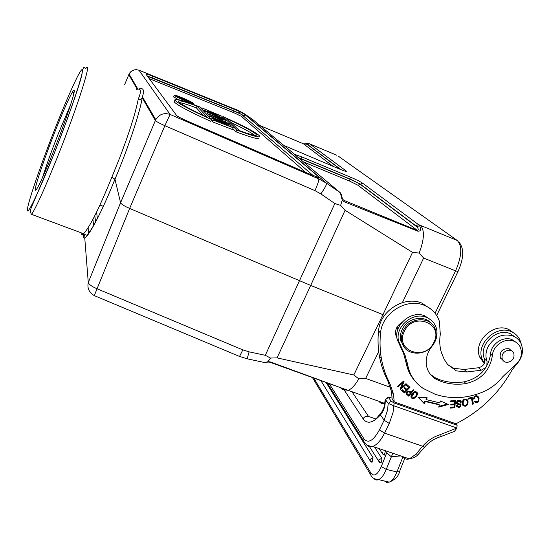 <?xml version="1.0" encoding="UTF-8"?>
<svg xmlns="http://www.w3.org/2000/svg" width="550" height="550" viewBox="0 0 550 550"><rect width="100%" height="100%" fill="white"/><g stroke="black" fill="none" stroke-linecap="round" stroke-linejoin="round"><path stroke-width="0.82" d="M516.271 342.451L511.864 339.57C503.14 335.892 490.992 344.128 490.586 353.987C488.146 368.954 479.353 378.235 464.207 381.837C455.627 383.158 447.459 382.456 439.697 379.741L435.868 378.173L430.334 374.33M431.269 320.251L424.717 315.803C411.166 310.007 393.415 325.284 397.176 339.433L403.666 353.746L406.587 364.746C407.976 370.831 410.678 376.131 414.7 380.655M509.568 348.982L510.125 350.02L509.568 348.982M501.861 358.868L500.727 358.421L501.861 358.868M513.721 341.137C504.976 337.446 492.772 345.716 492.36 355.616C489.906 370.638 481.071 379.961 465.864 383.577C457.256 384.904 449.054 384.203 441.258 381.48L437.415 379.906C431.998 377.286 428.478 373.065 426.841 367.242C425.136 359.81 426.903 352.777 432.128 346.129C436.611 340.423 437.999 334.352 436.281 327.924C434.631 322.85 431.283 319.309 426.25 317.309C412.651 311.499 394.817 326.831 398.585 341.041L405.103 355.396L408.024 366.444C410.286 375.953 415.415 383.322 423.418 388.554L435.057 394.206C450.368 399.321 466.118 398.674 482.288 392.26C490.421 388.857 497.255 383.666 502.789 376.688L514.044 366.114C520.816 360.704 522.906 354.393 520.307 347.167C518.925 344.321 516.732 342.313 513.721 341.137M502.796 360.195L500.266 357.562C499.661 351.264 502.576 348.322 509.011 348.741L511.576 350.831M404.635 347.683L400.73 340.478C399.96 336.786 400.441 333.107 402.16 329.443C407.158 318.099 423.947 314.552 431.131 323.256M403.315 330.701C409.461 316.415 432.114 316.058 435.497 330.062C436.645 334.139 436.246 338.229 434.294 342.341C427.9 357.005 404.401 356.689 401.878 341.77C401.108 338.064 401.589 334.379 403.315 330.701M433.84 342.375C444.125 323.317 413.201 311.444 404.388 331.313C394.336 350.591 425.157 361.914 433.84 342.375M397.836 329.464L396.997 327.209M508.64 350.185C503.449 351.368 501.332 354.386 502.274 359.246C503.264 361.329 504.989 362.368 507.444 362.347C512.689 361.13 514.793 358.071 513.748 353.169C512.744 351.168 511.039 350.171 508.64 350.185M521.221 343.901L519.819 339.694C518.052 336.132 515.336 333.52 511.672 331.849C496.444 324.101 475.296 344.114 482.288 359.556L484.323 363.303M514.085 333.163L508.922 329.581C493.769 321.867 472.766 341.763 479.731 357.122L484.22 363.543M340.553 169.496L307.017 144.299L307.608 144.547L309.533 143.797L310.324 144.134M435.071 313.211L455.586 270.868L423.638 258.053L419.169 253.062C424.366 239.264 424.772 230.031 420.386 225.363L418.461 224.586L362.677 183.219C360.25 181.603 356.091 179.541 350.192 177.031L301.778 156.901L294.683 154.412L284.034 145.523L339.721 169.153C345.091 171.339 347.215 171.916 346.081 170.906L309.533 143.797L308.887 143.529L307.017 144.299L303.469 143.811L259.957 125.572M303.531 161.982L349.649 181.101L357.933 185.226L417.409 230.45L417.67 231.158L344.121 201.747L342.238 200.111L340.643 205.384L345.091 210.272L412.521 252.381L419.169 253.062M417.67 231.158C420.777 231.399 421.403 229.584 419.561 225.706L418.461 224.586M345.091 210.272L310.695 285.423L382.951 314.669L412.521 252.381M343.791 389.785L348.102 390.294C351.656 388.96 355.204 385.138 358.765 378.826L353.808 374.983L277.056 357.878L270.49 358.05L268.015 361.694L270.428 361.982L343.812 388.864C344.877 390.122 344.142 390.143 341.598 388.912L340.423 387.612C341.756 388.692 342.382 388.987 342.313 388.513L342.368 388.238M342.361 388.328L343.736 388.809M358.765 378.826L365.661 378.407L390.473 387.344M153.443 117.233L154.11 116.889M146.575 105.359L146.912 104.569M146.444 105.139L146.74 104.273M42.577 177.423C46.289 165.502 51.549 150.906 58.355 133.623L70.606 104.741M54.966 131.691C62.954 111.574 68.833 98.251 72.593 91.706C73.645 90.007 74.216 89.574 74.305 90.42C74.958 93.094 65.223 121.963 54.106 149.903C44.646 173.511 38.534 187.007 35.784 190.383L35.2 189.262C35.826 183.446 45.107 156.571 54.966 131.691M136.586 89.43C141.089 87.883 141.632 91.135 138.215 99.186C135.678 112.454 129.601 131.732 119.989 157.018L111.801 177.354C99.192 208.312 89.801 227.102 83.627 233.709L82.926 234.321C81.902 235.771 81.565 235.352 81.909 233.069M111.801 177.354L114.964 179.163L120.553 202.668L88.275 282.542C88.942 284.439 91.823 286.495 96.931 288.716L242.832 349.889L239.539 356.441M114.978 179.19C128.198 147.916 139.652 113.486 142.244 97.907L142.203 97.996C141.281 99.344 139.954 99.736 138.215 99.186M164.863 125.696C159.569 123.31 156.406 121.598 155.375 120.56L142.257 97.914L142.409 96.855C144.629 89.953 143.344 87.367 138.545 89.1M83.703 234.747C83.531 237.524 83.889 238.666 84.776 238.164L88.261 282.411M126.225 206.841C122.932 205.136 121.055 203.775 120.581 202.771L155.739 119.666C159.204 114.262 163.983 112.516 170.081 114.434L164.863 125.689L129.642 208.436L126.225 206.841M277.056 357.878L310.695 285.423L129.642 208.436L94.284 295.618C89.086 292.607 87.086 288.241 88.275 282.542L120.581 202.771M238.239 110.454L243.554 113.245M270.428 361.982L269.734 362.182M268.434 362.017L268.015 361.694L263.67 362.739M270.49 358.05L265.299 355.307L334.833 203.541L320.863 193.909C324.878 188.079 326.755 184.498 326.501 183.171L318.801 178.929C318.993 180.428 317.714 184.333 314.957 190.637L164.863 125.689M246.799 358.731L247.156 358.813L249.095 351.849L265.299 355.307M340.643 205.384L334.833 203.541M252.381 119.247L243.678 113.328L326.501 183.171L340.299 192.713L342.238 200.111L343.076 199.616L344.087 200.434L344.121 201.747M342.444 198.543L340.938 194.226M418.467 224.593L415.717 225.686L416.694 226.703C418.481 228.601 418.722 229.845 417.409 230.45L344.087 200.434M357.933 185.226L360.264 184.305L416.694 226.703L419.561 225.706M315.562 176.385L318.952 177.561L318.739 177.018L317.281 176.969M305.786 172.439L241.374 116.332L245.479 115.06L243.347 113.582L239.979 111.76L238.906 113.011L147.489 76.278M318.952 177.561L318.175 177.292M243.347 113.582L241.581 114.496L238.906 113.011M259.091 137.906C259.49 139.776 251.797 137.741 236.019 131.821L232.849 128.686M226.346 122.265L225.679 121.605M206.305 113.933L206.979 114.214M203.115 110.536L203.961 110.887M208.972 116.483L208.478 116.256M232.492 129.518L212.651 121.928L213.414 120.147L213.063 119.776L227.411 125.283L211.337 117.948L225.163 123.042L209.275 115.768L230.773 125.338L216.377 120.031L233.2 127.71L232.492 129.518M213.063 119.776L212.307 121.557L212.651 121.928M212.685 120.663L211.372 120.065M211.585 119.57L199.65 106.838C182.6 100.286 174.357 98.058 174.921 100.162C178.117 103.503 190.341 109.973 211.585 119.57L210.822 121.358C189.592 111.76 177.382 105.27 174.199 101.887L174.563 101.014M178.248 99.639L173.656 96.772M313.094 175.491L241.581 114.496L233.853 110.997L233.778 112.688L149.215 78.636M236.019 131.821L236.782 130.047C252.56 135.994 260.239 138.05 259.827 136.214C256.699 132.777 244.393 126.225 222.915 116.552L236.782 130.047M222.915 116.552L222.379 117.824M226.903 118.649C244.276 126.637 254.121 132.007 256.444 134.743C256.933 136.297 251.233 134.922 239.346 130.611L226.903 118.649M254.65 135.307C250.992 132.481 243.059 128.184 230.835 122.43M204.572 112.083L204.951 111.189L224.785 119.467L224.998 120.099M225.122 119.804L204.951 111.189M204.868 112.406L205.253 111.512M223.644 118.353L204.242 110.44L217.167 114.462L201.795 107.855L221.21 115.968L208.443 112.007L223.644 118.353M223.816 119.061L223.981 118.683M220.804 117.164L221.286 116.036M201.424 108.728L201.795 107.855M201.712 109.037L202.084 108.157M203.803 111.265L204.181 110.378M203.864 111.334L204.242 110.44M228.889 124.499L229.192 123.791L207.274 113.651L206.889 114.558M207.274 113.651L225.679 120.347L220.199 118.58L221.767 120.147L229.192 123.791M206.848 114.517L207.233 113.609M225.555 121.901L226.064 120.718M218.309 117.892L211.523 115.411L219.519 119.109L218.309 117.892L218.075 118.442M233.248 127.758L213.414 120.147M230.374 126.424L230.821 125.379M208.883 116.689L209.275 115.768M209.213 117.04L209.605 116.119M210.897 118.834L211.289 117.899M210.939 118.882L211.337 117.948M207.302 117.287C190.369 109.45 180.716 104.211 178.344 101.571C177.671 99.77 183.899 101.296 197.044 106.171L207.302 117.287M203.218 115.397L196.343 107.828L197.044 106.171M196.343 107.828C188.169 104.782 182.497 103.029 179.334 102.554M185.274 100.822C190.919 103.125 193.765 104.039 193.82 103.551C192.665 102.513 189.008 100.684 182.854 98.051C177.189 95.728 174.329 94.813 174.267 95.308C175.429 96.339 179.101 98.182 185.274 100.822M183.095 98.319L191.867 102.726C191.826 103.111 189.544 102.382 185.027 100.54L176.227 96.126C176.275 95.734 178.564 96.463 183.095 98.319M178.798 97.687L190.176 102.486M190.259 102.293L184.876 99.956L189.31 101.241L181.046 97.804L178.441 96.917L178.867 97.536M189.31 101.805L189.475 101.427M181.17 97.941L179.609 97.515L179.912 97.879L183.714 99.468L181.17 97.941L181.005 98.333M281.978 143.963L252.67 119.474M82.926 234.321C84.569 235.125 85.188 236.404 84.762 238.157C89.774 234.884 102.266 210.952 114.909 179.355M384.587 315.329L382.951 314.669L353.808 374.983M485.953 367.455L481.085 370.26L466.654 371.993L456.294 370.844L447.535 364.389L444.159 359.239L441.382 352.529C439.649 346.741 439.292 340.684 440.296 334.352L439.409 321.358C436.824 313.727 431.743 308.364 424.16 305.271C406.368 297.626 381.899 313.259 380.552 333.121C379.665 341.743 379.933 350.157 381.342 358.353C382.889 367.166 385.667 375.389 389.675 383.034L393.518 394.164L394.199 401.892L392.15 399.169L391.469 391.483L393.518 394.164M455.874 423.809C480.129 411.531 498.871 393.566 512.091 369.916L516.161 364.719C522.376 358.002 523.985 350.879 520.974 343.351C519.255 339.873 516.56 337.397 512.896 335.933C502.542 333.176 494.264 336.793 488.063 346.768C485.657 351.773 485.32 356.62 487.046 361.309L486.846 365.97M404.044 381.604L401.356 387.832L405.996 383.652L406.464 384.147L400.565 389.462L400.056 388.939L402.737 382.711L398.104 386.891L397.629 386.396L403.535 381.067L404.044 381.604M401.692 341.557L400.922 341.254M396.901 337.762L395.704 334.785C394.976 329.615 397.018 325.518 401.823 322.493M438.728 407.124L439.333 404.876L425.37 401.548L424.311 403.693L418.131 397.258L427.219 397.794L426.305 399.637L439.876 402.882L440.399 400.95L448.257 404.463L438.728 407.124M454.843 407.818L450.278 408.079L450.34 407.234L454.073 407.014L454.252 404.807L450.752 405.006L450.821 404.161L454.321 403.968L454.513 401.507L450.629 401.727L450.697 400.874L455.421 400.606L454.843 407.818L454.362 407.268L454.891 400.641M472.113 397.121L473.399 403.982L472.581 404.229L471.446 398.179L468.38 399.114L468.229 398.303L472.113 397.121M413.882 390.094L408.726 396.186L406.203 393.876C406.656 390.947 408.313 390.39 411.166 392.198L413.167 389.84L413.882 390.094M474.272 398.949L473.399 399.039C475.007 394.934 476.891 394.563 479.05 397.918C479.036 402.566 477.441 403.831 474.265 401.72L475.001 401.211C477.668 402.456 478.734 401.452 478.204 398.186C477.077 396.138 475.86 395.89 474.554 397.437L474.272 398.949L473.77 398.413L474.045 396.901C475.014 395.643 476.08 395.594 477.256 396.743M417.388 394.598L416.501 396.337C413.964 399.135 412.115 399.382 410.96 397.086L411.056 395.574C413.531 391.339 415.676 390.5 417.484 393.044L417.388 394.598L416.948 394.061L416.845 391.971M467.603 400.201L468.132 401.871C467.473 406.216 465.658 407.296 462.681 405.096L462.323 404.291C462.529 399.266 464.289 397.904 467.603 400.201L466.984 399.465M457.841 403.281L461.017 404.656C460.254 407.632 458.783 408.162 456.589 406.251L456.493 405.646L457.291 405.467L457.366 405.852C458.941 406.973 459.896 406.711 460.247 405.068L457.373 404.154L456.362 403.129C457.016 400.146 458.549 399.403 460.969 400.909L461.326 402.146L460.536 402.339L460.439 401.857L457.813 401.218L457.132 402.669L457.841 403.281M409.991 387.296L404.498 392.982L401.569 390.418L402.215 389.744L404.607 391.841L406.292 390.101L404.051 388.135L404.697 387.461L406.938 389.434L408.808 387.496L406.326 385.309L406.973 384.636L409.991 387.296M515.646 337.322L510.118 333.616C496.348 327.449 478.252 345.297 484.44 358.848L484.447 358.868C485.334 363.433 483.361 366.389 478.521 367.744L464.172 369.462L453.867 368.321L447.824 364.746M431.482 309.547L421.877 303.091C404.614 295.701 380.854 310.262 378.696 329.532L378.544 330.77C377.671 339.343 377.939 347.71 379.349 355.864C380.889 364.623 383.652 372.811 387.647 380.414L391.469 391.483M401.356 387.832L400.936 387.303L403.597 381.129M398.104 386.891L397.684 386.361L402.318 382.188L402.737 382.711M400.565 389.462L400.146 388.933L405.996 383.659M439.333 404.876L438.873 404.332L424.923 401.005L425.37 401.548M438.928 406.395L447.322 404.044M426.525 397.753L425.858 399.101L426.305 399.637M418.213 397.265L423.864 403.15L424.923 401.005M424.311 403.693L423.864 403.15M450.319 407.502L454.362 407.268M454.513 401.507L454.032 400.964L450.677 401.156M454.252 404.807L453.771 404.264L450.801 404.436M473.399 403.982L472.897 403.439L471.735 397.237M471.446 398.179L470.944 397.643L468.256 398.461M472.457 403.576L472.897 403.439M413.683 390.026L408.726 396.186L408.299 395.643L413.201 389.854L408.299 395.643L406.285 394.137M413.813 390.177L413.236 389.751L411.166 392.198M406.814 393.353L406.649 393.044C407.096 391.043 408.258 390.816 410.142 392.37L410.568 392.906C408.691 391.353 407.522 391.572 407.076 393.58L406.725 393.243M407.151 393.786L408.753 395.051L410.568 392.906M473.413 398.454L473.77 398.413M474.396 401.919C477.469 402.882 478.851 401.369 478.541 397.389L477.861 396.089M411.146 397.602C412.603 398.661 414.239 398.056 416.061 395.801L416.948 394.061M411.847 397.018L411.324 396.206L414.033 391.957L416.178 392.576M415.882 395.938L416.701 393.367L414.473 392.494L411.757 396.749L413.93 397.691L415.882 395.938M462.77 405.24C465.699 406.436 467.321 405.13 467.638 401.335L467.108 399.658M463.451 404.642L462.674 403.459L462.894 400.338C464.049 398.942 465.19 398.853 466.331 400.07M467.273 402.05L467.115 401.232C466.07 399.389 464.826 399.272 463.389 400.881L463.162 404.002C464.138 405.838 465.376 405.989 466.861 404.449L467.273 402.05M456.734 406.608C459.14 407.268 460.405 406.429 460.529 404.112L460.439 403.886M457.126 402.648L456.651 402.126L457.325 400.675L459.882 401.136M460.391 401.713L460.838 401.61L460.515 400.421M456.466 403.397L459.786 404.621M457.414 405.989L456.974 405.543M461.326 402.146L460.838 401.61M404.498 392.982L404.071 392.446L409.482 386.849M406.402 385.227L408.808 387.496M404.133 388.046L406.292 390.101M401.651 390.328L404.071 392.446M383.756 454.967L384.333 455.118L385.502 450.766M325.992 382.353L373.065 457.779L372.034 462.261L371.498 462.117M374.578 447.054L381.893 458.514L381.652 461.622L380.923 462.729L380.153 462.694M392.817 453.248L386.237 469.404L396.942 471.948L402.82 457.105M391.188 456.727L386.732 452.705L387.172 451.33M391.215 456.741L400.661 455.916L391.215 456.692M394.082 402.93L393.828 405.776L456.919 428.051L457.084 425.239L394.082 402.93L391.291 401.266L388.231 403.397L393.828 405.776L393.03 412.507L389.297 423.459L384.141 420.228L387.496 410.341L388.231 403.397L385.419 399.575L385.096 404.099C384.484 408.444 382.924 412.046 380.414 414.899L384.141 420.228L379.431 429.873L384.56 433.132L422.592 446.236L416.089 454.114L418.578 454.011L419.066 453.475M456.919 428.051L440.055 434.713L456.919 428.044L454.465 431.379L453.42 431.839M385.096 404.099L384.959 403.253M457.084 425.239L455.799 423.727L394.199 401.892M391.291 401.266L388.458 397.464L385.419 399.575L386.636 398.241M392.143 398.111L388.685 397.045L388.458 397.464M137.239 89.238L128.789 74.642L129.387 74.58M492.36 355.616L490.586 353.987M465.864 383.577L464.207 381.837M437.415 379.906L435.868 378.173M400.634 346.204L399.211 344.582M406.292 363.289L407.736 364.98M379.308 401.424L378.943 401.314C380.449 403.37 382.429 404.078 384.897 403.439L348.033 390.314M310.949 144.403L336.731 155.238M420.386 225.363L457.256 240.488L338.381 156.207M436.679 315.48L458.006 271.514L455.586 270.868C461.869 256.135 462.426 246.001 457.256 240.488M348.109 390.28L343.791 388.829L347.999 390.328M378.716 351.581L365.661 378.407M121.11 203.514L119.886 204.311M55.117 128.439C41.566 162.731 28.889 199.306 27.5 208.732C25.871 218.749 37.895 194.466 53.914 154.055C69.939 113.713 83.469 73.363 82.383 69.994C81.565 65.972 68.654 94.098 55.117 128.439M57.743 156.303C45.1 187.77 36.383 207.123 31.591 214.369C30.381 212.912 30.229 210.808 31.123 208.044L53.934 154.151C66.667 122.059 78.513 88.227 81.778 75.302C83.504 63.607 84.143 68.612 85.931 68.386C92.716 58.602 77.956 105.717 57.743 156.303M73.37 93.342L74.264 91.314M124.692 84.487L129.071 74.044L137.885 89.127M88.674 233.716L88.11 227.748M138.999 70.214L170.081 114.434L318.801 178.929L315.982 176.522L308.165 173.47M151.91 79.654L152.144 77.777L233.915 110.846L233.984 109.161L239.979 111.76L238.624 110.612L139.315 70.345C134.936 68.929 131.526 70.159 129.071 74.044C130.68 71.094 133.155 69.657 136.503 69.713M320.863 193.909L314.957 190.637M242.832 349.889L249.095 351.849M92.916 219.333L93.644 225.637M339.879 387.269L340.436 387.668M342.623 388.211L342.121 388.053M362.677 183.219L360.353 184.133L349.958 178.977L350.192 177.031M415.717 225.686L360.353 184.133L349.882 179.149L298.726 157.967M301.778 156.901L301.476 158.847L298.286 157.596M349.649 181.101L349.958 178.977L301.476 158.847L301.091 159.94M340.299 192.713L294.841 154.722M281.765 143.791L284.061 145.53M344.603 171.016L346.081 170.906M341.192 169.757L307.608 144.547M333.259 166.464L303.421 143.791M245.479 115.06L319.028 177.162M187.192 121.007L308.206 173.484M233.984 109.161L152.309 76.058L152.144 77.777L147.331 76.065M241.374 116.332L233.778 112.688M146.85 75.405L145.846 74.037C145.798 73.645 147.95 74.319 152.309 76.058M145.846 74.037L176.846 115.809M175.863 114.998C177.045 116.188 180.819 118.188 187.186 121M95.521 222.193L94.731 215.834M95.597 222.056L94.806 215.689M96.566 212.149L97.426 218.549M423.638 258.053L402.38 302.617M466.654 371.993L464.172 369.462M478.521 367.744L481.085 370.26M487.053 361.322L484.44 358.848M389.675 383.034L387.647 380.414M378.544 330.77L380.552 333.121M474.045 396.901L474.554 397.437M416.061 395.801L416.501 396.337M414.033 391.957L414.473 392.494M467.638 401.335L468.132 401.871M462.894 400.338L463.389 400.881M457.325 400.675L457.813 401.218M460.556 400.448L460.969 400.909M456.892 403.611L457.373 404.154M458.294 403.879L458.776 404.422M351.938 391.724L368.507 416.419C366.176 415.869 364.368 416.659 363.082 418.791L343.337 388.671M375.849 418.976L368.507 416.419M384.491 481.023L386.691 482.391L389.235 482.137C392.116 480.837 394.687 477.441 396.942 471.948L399.513 471.632L404.704 458.569M363.082 418.791C367.263 424.387 373.044 423.087 380.414 414.899L384.099 407.165L385.275 399.334M379.431 429.873C373.409 440.729 368.28 443.747 364.045 438.941L329.093 383.446M327.113 382.752L363.66 441.107L364.045 438.941M313.754 378.001L370.92 473.076C374.096 476.981 377.554 474.808 381.294 466.565L386.732 452.705M383.35 454.768L382.195 453.324L382.326 452.176M402.297 456.466C404.133 458.872 406.491 459.676 409.386 458.879L416.089 454.114M389.297 423.459L384.56 433.132C380.868 440.426 376.942 444.861 372.783 446.442C370.061 447.308 367.874 446.579 366.211 444.249M424.531 447.157L422.592 446.236C427.371 440.784 433.187 436.941 440.055 434.713L440.144 436.837L454.465 431.379M439.773 436.954L440.144 436.837C433.943 438.859 428.711 442.331 424.462 447.246L418.578 454.011C416.845 456.383 413.779 458.006 409.386 458.879L372.783 446.442C368.404 446.263 365.365 444.489 363.66 441.107M381.294 466.565L386.237 469.404C383.989 474.911 381.453 478.328 378.613 479.641C376.757 480.391 375.155 479.964 373.814 478.369M312.421 377.527L370.707 474.87L370.92 473.076M371.009 461.876L369.944 460.467L370.074 459.381L373.065 457.779M379.713 462.467L378.592 461.038L378.723 459.91L381.776 458.281M397.176 339.433L398.585 341.041M407.289 362.78L405.845 361.096M408.024 366.444L406.587 364.746M401.878 341.77L400.73 340.478M398.172 328.563L397.018 327.298M502.274 359.246L500.184 357.349M479.731 357.122L482.288 359.556M120.973 203.356L120.024 203.974M73.721 94.091L72.593 91.706M31.591 214.369L83.614 233.709M83.627 233.709C85.601 235.015 86.811 235.441 87.244 234.988C94.078 226.621 103.317 208.017 114.971 179.169C128.178 147.936 139.624 113.527 142.203 97.996M120.574 202.744L155.739 119.666L142.409 96.862L142.223 97.955M343.812 388.864L270.077 362.292L268.187 362.024L264.701 362.553L247.156 358.813L239.278 356.331L94.284 295.618M341.488 194.666L341.144 194.026M303.786 143.914L308.014 143.461M256.197 135.321L256.444 134.743M174.921 100.162L174.199 101.887M193.751 103.716L193.428 104.473M174.267 95.308L173.58 96.951M178.337 97.453L178.489 97.082M103.345 206.312L99.956 205.019M459.092 242.213C464.228 248.614 463.87 258.376 458.006 271.514M379.349 355.864L381.342 358.353M406.649 393.044L407.076 393.58M478.541 397.389L479.05 397.918M417.051 392.507L417.484 393.044M411.324 396.206L411.757 396.749M467.452 400.428L467.947 400.964M462.674 403.459L463.162 404.002M461.017 404.656L460.529 404.112M456.651 402.126L457.132 402.669M460.721 400.888L461.209 401.431M379.136 448.601L382.195 453.324L384.333 455.118M388.348 397.251L386.629 398.241M380.627 413.586L375.808 419.045M399.513 471.632C398.729 476.046 395.299 479.552 389.235 482.137L378.613 479.641C374.509 479.311 371.869 477.723 370.707 474.87M320.808 380.511L369.944 460.467L372.034 462.261M369.524 446.676L378.592 461.038L380.731 462.846"/></g></svg>
